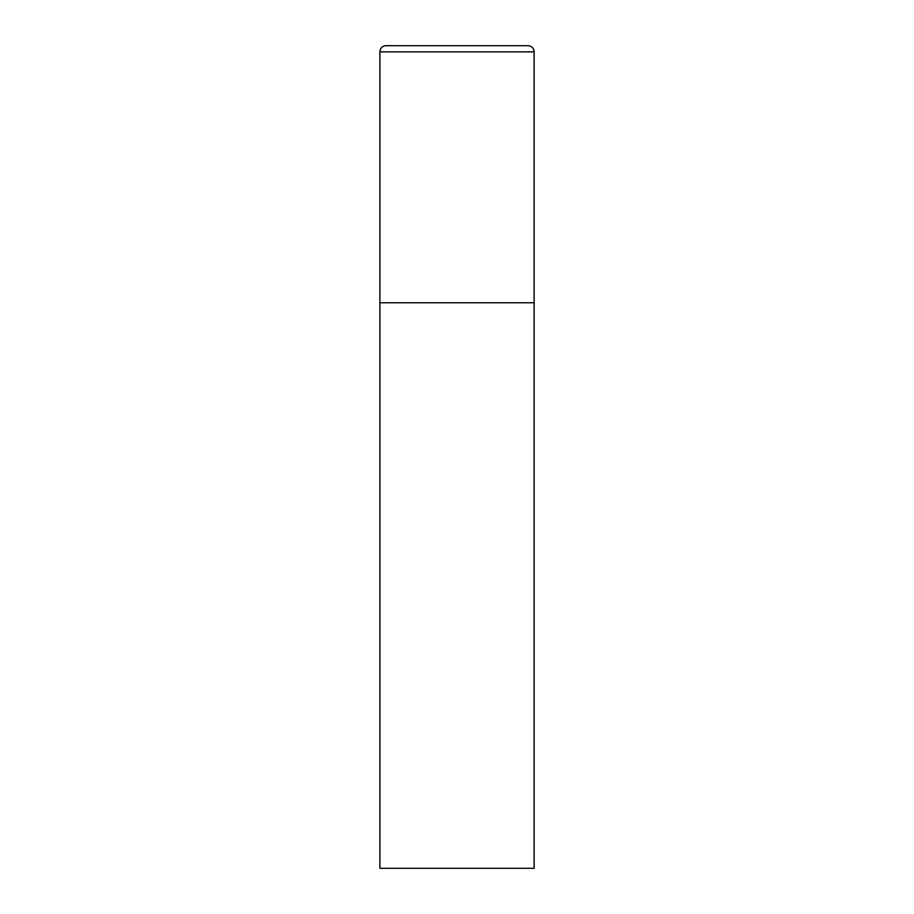 <?xml version="1.0" encoding="UTF-8"?>
<svg xmlns="http://www.w3.org/2000/svg" width="914" height="914" viewBox="0 0 914 914"><rect width="100%" height="100%" fill="white"/><g stroke="black" fill="none" stroke-linecap="round" stroke-linejoin="round"><path stroke-width="1.37" d="M379.881 51.87L379.881 868.3L534.119 868.3L534.119 302.763L379.881 302.763L534.119 302.763L534.119 51.87A6.17 6.17 0 0 0 527.949 45.7L386.051 45.7A6.17 6.17 0 0 0 379.881 51.87L534.119 51.87"/></g></svg>
